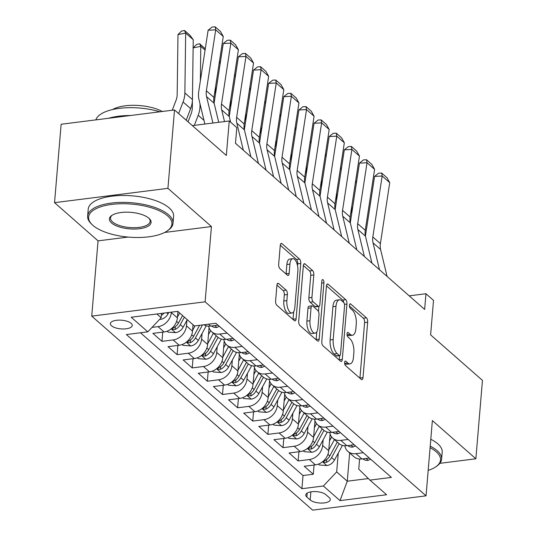 <?xml version="1.0" encoding="UTF-8"?>
<svg xmlns="http://www.w3.org/2000/svg" width="537" height="537" viewBox="0 0 537 537"><rect width="100%" height="100%" fill="white"/><g stroke="black" fill="none" stroke-linecap="round" stroke-linejoin="round"><path stroke-width="0.81" d="M344.626 362.482A2.356 1.02 82.8 0 0 345.486 365.549L361.267 379.404A3.363 1.457 82.8 0 0 361.945 379.666A3.363 1.457 82.8 0 0 363.012 377.632L367.664 322.227A3.363 1.457 82.8 0 0 366.435 317.844L350.654 303.982A2.356 1.02 82.8 0 0 350.178 303.801A2.356 1.02 82.8 0 0 349.433 305.224A2.356 1.02 82.8 0 0 350.292 308.292L352.332 310.091A10.767 4.672 82.8 0 1 356.259 324.113L355.877 328.731A10.767 4.672 82.8 0 1 352.467 335.236A10.767 4.672 82.8 0 1 350.292 334.403L348.251 332.611A2.356 1.02 82.8 0 0 347.775 332.43A2.356 1.02 82.8 0 0 347.03 333.853A2.356 1.02 82.8 0 0 347.889 336.921L349.929 338.713A10.767 4.672 82.8 0 1 353.856 352.735L353.467 357.353A10.767 4.672 82.8 0 1 350.064 363.864A10.767 4.672 82.8 0 1 347.889 363.032L345.848 361.24A2.356 1.02 82.8 0 0 345.372 361.052A2.356 1.02 82.8 0 0 344.626 362.482M111.501 325.791A10.968 4.35 -175.2 0 0 123.617 328.98A10.968 4.35 -175.2 0 0 132.236 325.469A10.968 4.35 -175.2 0 0 131.115 323.314A10.968 4.35 -175.2 0 0 118.999 320.126A10.968 4.35 -175.2 0 0 110.374 323.63A10.968 4.35 -175.2 0 0 111.501 325.791M278.649 283.549A3.363 1.457 82.8 0 0 277.971 283.288A3.363 1.457 82.8 0 0 276.904 285.322L275.602 300.868A3.363 1.457 82.8 0 0 276.823 305.251L294.357 320.643A3.363 1.457 82.8 0 0 295.035 320.898A3.363 1.457 82.8 0 0 296.095 318.864L300.747 263.459A3.363 1.457 82.8 0 0 299.525 259.082L281.999 243.684A3.363 1.457 82.8 0 0 281.314 243.429A3.363 1.457 82.8 0 0 280.254 245.463L278.676 264.238A3.363 1.457 82.8 0 0 279.905 268.621L287.402 275.206A3.363 1.457 82.8 0 0 288.08 275.468A3.363 1.457 82.8 0 0 289.148 273.434L289.926 264.123A9.001 3.9 82.8 0 1 292.772 258.68A9.001 3.9 82.8 0 1 297.874 271.098L294.813 307.573A9.001 3.9 82.8 0 1 291.967 313.017A9.001 3.9 82.8 0 1 286.865 300.599L287.376 294.518A3.363 1.457 82.8 0 0 286.147 290.134L278.649 283.549L277.374 283.711M439.863 463.33L475.869 458.786L482.454 380.391L430.62 334.873L433.52 300.378L425.955 293.732L424.639 309.413L235.488 143.298L236.804 127.618L229.239 120.973L192.36 125.624M164.617 232.461L211.43 226.554L167.927 188.346L174.512 109.951L226.339 155.468L229.239 120.973M211.43 226.554L205.114 301.814L426.042 495.839L312.662 510.15L91.733 316.125L205.114 301.814M475.869 458.786L432.366 420.578L426.042 495.839M321.791 341.431A3.363 1.457 82.8 0 0 323.019 345.815L340.545 361.206A3.363 1.457 82.8 0 0 341.23 361.468A3.363 1.457 82.8 0 0 342.291 359.434L346.942 304.029A3.363 1.457 82.8 0 0 345.714 299.646L328.188 284.254A3.363 1.457 82.8 0 0 327.51 283.992A3.363 1.457 82.8 0 0 326.449 286.026L321.791 341.431M317.448 340.928L299.921 325.529A3.363 1.457 82.8 0 1 298.7 321.153L303.351 265.748A3.363 1.457 82.8 0 1 304.412 263.714A3.363 1.457 82.8 0 1 305.09 263.969L312.594 270.561A3.363 1.457 82.8 0 1 313.823 274.944L311.937 297.411A3.363 1.457 82.8 0 0 313.158 301.794L318.139 306.164A3.363 1.457 82.8 0 0 318.817 306.426A3.363 1.457 82.8 0 0 319.877 304.392L321.844 280.999A2.356 1.02 82.8 0 1 322.589 279.576A2.356 1.02 82.8 0 1 323.925 282.824L319.193 339.149A3.363 1.457 82.8 0 1 318.132 341.183A3.363 1.457 82.8 0 1 317.448 340.928M167.927 188.346L54.546 202.657L61.131 124.262L174.512 109.951M171.363 312.151L171.33 312.554A13.714 11.096 131.3 0 1 158.019 326.644L164.074 331.96L152.884 333.37L161.966 341.344L162.738 332.128M186.936 320.22L186.46 325.845A13.714 11.096 131.3 0 1 173.149 339.934L179.204 345.251L168.021 346.66L177.096 354.635L177.875 345.419M202.066 333.511L201.597 339.136A13.714 11.096 131.3 0 1 188.286 353.225L194.334 358.541L183.151 359.951L192.233 367.926L193.005 358.709M217.196 346.795L216.726 352.426A13.714 11.096 131.3 0 1 203.416 366.516L209.47 371.832L198.281 373.242L207.363 381.216L208.134 372M232.333 360.085L231.856 365.71A13.714 11.096 131.3 0 1 218.546 379.8L224.6 385.116L213.417 386.533L222.493 394.507L223.271 385.284M247.463 373.376L246.993 379.001A13.714 11.096 131.3 0 1 233.682 393.091L239.73 398.407L228.547 399.823L237.629 407.791L238.401 398.575M262.593 386.667L262.123 392.292A13.714 11.096 131.3 0 1 248.812 406.381L254.867 411.698L243.677 413.107L252.759 421.082L253.531 411.866M277.73 399.958L277.253 405.583A13.714 11.096 131.3 0 1 263.942 419.672L269.997 424.989L258.814 426.398L267.889 434.373L268.668 425.156M292.86 413.242L292.39 418.873A13.714 11.096 131.3 0 1 279.079 432.963L285.127 438.279L273.944 439.689L283.026 447.663L283.798 438.447M307.99 426.532L307.52 432.157A13.714 11.096 131.3 0 1 294.209 446.254L300.264 451.563L289.074 452.98L298.156 460.954L309.339 459.538A13.714 11.096 -48.7 0 0 322.65 445.448L323.126 439.823M298.928 451.731L298.156 460.954M164.074 331.96A13.714 11.096 -48.7 0 0 177.385 317.87L177.922 311.48M179.204 345.251A13.714 11.096 -48.7 0 0 192.514 331.161L193.052 324.771M194.334 358.541A13.714 11.096 -48.7 0 0 207.644 344.452L209.047 327.731M209.47 371.832A13.714 11.096 -48.7 0 0 222.781 357.736L224.184 341.022M224.6 385.116A13.714 11.096 -48.7 0 0 237.911 371.027L239.314 354.306M239.73 398.407A13.714 11.096 -48.7 0 0 253.041 384.317L254.444 367.597M254.867 411.698A13.714 11.096 -48.7 0 0 268.178 397.608L269.581 380.887M269.997 424.989A13.714 11.096 -48.7 0 0 283.308 410.899L284.711 394.178M285.127 438.279A13.714 11.096 -48.7 0 0 298.438 424.183L299.841 407.469M300.264 451.563A13.714 11.096 -48.7 0 0 313.574 437.474L314.977 420.753M329.188 497.577L325.858 494.651A10.626 4.215 -175.2 0 0 314.125 491.563A10.626 4.215 -175.2 0 0 305.775 494.96A10.626 4.215 -175.2 0 0 306.862 497.054L310.191 499.974A10.626 4.215 -175.2 0 0 321.925 503.062A10.626 4.215 -175.2 0 0 330.275 499.665A10.626 4.215 -175.2 0 0 329.188 497.577M156.851 313.984L161.147 317.75L147.836 331.839L126.383 334.551L301.915 488.71L323.368 485.998L336.679 471.909L338.256 453.114M147.836 331.839L131.189 317.226L177.767 311.346L194.414 325.966L215.861 323.254L391.392 477.413L369.946 480.118L386.586 494.738L340.015 500.618L323.368 485.998M140.459 332.772L303.022 475.534L313.286 474.238L304.211 466.27L315.394 464.854A13.714 11.096 -48.7 0 0 328.704 450.765L330.107 434.044M344.841 445.77A13.714 11.096 -48.7 0 0 347.922 451.422A13.714 11.096 -48.7 0 0 355.917 453.658L363.287 452.731M347.922 451.422L353.977 456.732A13.714 11.096 -48.7 0 0 361.972 458.974L369.342 458.048M203.912 324.764A13.714 11.096 -48.7 0 0 210.652 326.08L218.022 325.154M227.097 333.128L219.727 334.054A13.714 11.096 131.3 0 1 211.732 331.812A13.714 11.096 131.3 0 1 208.651 326.167M211.732 331.812L217.787 337.129A13.714 11.096 -48.7 0 0 225.782 339.371L233.152 338.438M242.234 346.412L234.864 347.345A13.714 11.096 131.3 0 1 226.869 345.103A13.714 11.096 131.3 0 1 223.788 339.458M226.869 345.103L232.917 350.419A13.714 11.096 -48.7 0 0 240.912 352.661L248.282 351.728M257.364 359.703L249.994 360.636A13.714 11.096 131.3 0 1 241.999 358.394A13.714 11.096 131.3 0 1 238.918 352.742M241.999 358.394L248.054 363.71A13.714 11.096 -48.7 0 0 256.048 365.952L263.419 365.019M272.494 372.993L265.124 373.927A13.714 11.096 131.3 0 1 257.129 371.685A13.714 11.096 131.3 0 1 254.048 366.033M257.129 371.685L263.184 377.001A13.714 11.096 -48.7 0 0 271.178 379.243L278.549 378.31M287.631 386.284L280.26 387.211A13.714 11.096 131.3 0 1 272.266 384.969A13.714 11.096 131.3 0 1 269.185 379.323M272.266 384.969L278.314 390.285A13.714 11.096 -48.7 0 0 286.308 392.527L293.679 391.601M302.761 399.575L295.39 400.501A13.714 11.096 131.3 0 1 287.396 398.259A13.714 11.096 131.3 0 1 284.315 392.614M287.396 398.259L293.45 403.576A13.714 11.096 -48.7 0 0 301.445 405.818L308.815 404.891M317.891 412.859L310.52 413.792A13.714 11.096 131.3 0 1 302.526 411.55A13.714 11.096 131.3 0 1 299.445 405.905M302.526 411.55L308.58 416.866A13.714 11.096 -48.7 0 0 316.575 419.108L323.945 418.175M333.027 426.15L325.65 427.083A13.714 11.096 131.3 0 1 317.662 424.841A13.714 11.096 131.3 0 1 314.581 419.189M317.662 424.841L323.71 430.157A13.714 11.096 -48.7 0 0 331.705 432.399L339.075 431.466M348.157 439.441L340.787 440.374A13.714 11.096 131.3 0 1 332.792 438.132A13.714 11.096 131.3 0 1 329.711 432.48M332.792 438.132L338.847 443.448A13.714 11.096 -48.7 0 0 346.842 445.69L354.212 444.757M294.209 446.254L283.026 447.663M279.079 432.963L267.889 434.373M263.942 419.672L252.759 421.082M248.812 406.381L237.629 407.791M233.682 393.091L222.493 394.507M218.546 379.8L207.363 381.216M203.416 366.516L192.233 367.926M188.286 353.225L177.096 354.635M173.149 339.934L161.966 341.344M158.019 326.644L152.031 327.402M161.147 317.75L161.509 313.393M336.679 471.909L347.271 481.212L368.348 478.554M349.647 452.933L347.271 481.212L340.015 500.618M359.589 459.034L358.743 469.123L369.946 480.118M54.546 202.657L98.056 240.865L91.733 316.125M425.955 293.732L409.194 295.853M314.064 465.022L313.286 474.238M303.022 475.534L301.915 488.71M98.056 240.865L128.108 237.072M344.626 363.24L344.828 363.415A10.767 4.672 82.8 0 0 347.003 364.247L350.064 363.864M352.467 335.236L349.406 335.625A10.767 4.672 82.8 0 1 347.231 334.793L347.03 334.618M359.924 378.229A3.363 1.457 82.8 0 0 359.944 378.021L364.596 322.616A3.363 1.457 82.8 0 0 363.374 318.233L349.433 305.989M343.787 302.586A3.363 1.457 82.8 0 0 342.653 300.035L326.469 285.818M339.203 360.032A3.363 1.457 82.8 0 0 339.23 359.824L339.572 355.669M339.277 355.467A2.356 1.02 82.8 0 0 339.753 355.648A2.356 1.02 82.8 0 0 340.498 354.225L344.579 305.593A2.356 1.02 82.8 0 0 343.72 302.526L341.566 300.633A10.767 4.672 82.8 0 0 339.391 299.8A10.767 4.672 82.8 0 0 335.987 306.305L333.195 339.552A10.767 4.672 82.8 0 0 337.122 353.574L339.277 355.467L336.209 355.85A2.356 1.02 82.8 0 0 336.686 356.031L339.753 355.648M339.391 299.8L336.33 300.183A10.767 4.672 82.8 0 0 332.92 306.694L335.987 306.305M336.209 355.85L334.054 353.957A10.767 4.672 82.8 0 1 330.134 339.934L332.92 306.694M303.371 265.54L309.527 270.943L312.594 270.561M318.817 306.426L315.749 306.808A3.363 1.457 82.8 0 1 315.071 306.553L310.097 302.183A3.363 1.457 82.8 0 1 308.869 297.8L310.755 275.327A3.363 1.457 82.8 0 0 309.527 270.943M318.911 306.405L318.481 311.534M316.776 331.853L316.132 339.538L319.193 339.149M309.977 320.73A9.001 3.9 82.8 0 0 315.078 333.148A9.001 3.9 82.8 0 0 317.924 327.704L318.998 314.857A3.363 1.457 82.8 0 0 317.776 310.473L312.796 306.103A3.363 1.457 82.8 0 0 312.118 305.842A3.363 1.457 82.8 0 0 311.057 307.876L309.977 320.73L306.909 321.113A9.001 3.9 82.8 0 0 312.01 333.531L315.078 333.148M312.118 305.842L309.057 306.231A3.363 1.457 82.8 0 0 307.99 308.265L311.057 307.876M306.909 321.113L307.99 308.265M291.967 313.017L288.899 313.4A9.001 3.9 82.8 0 1 283.805 300.982L284.315 294.907A3.363 1.457 82.8 0 0 283.086 290.524L276.924 285.113M292.772 258.68L289.712 259.069A9.001 3.9 82.8 0 0 286.865 264.506L289.926 264.123M286.06 274.031A3.363 1.457 82.8 0 0 286.08 273.823L286.865 264.506M297.532 265.647L297.686 263.848A3.363 1.457 82.8 0 0 296.458 259.465L280.274 245.255M293.014 319.461A3.363 1.457 82.8 0 0 293.034 319.253L293.665 311.722M318.367 464.116L319.361 464.988L326.999 465.545A9.082 7.35 -48.7 0 0 334.484 460.068L342.438 445.388M328.765 450.019L334.43 439.568M351.762 206.362L351.661 213.887M329.53 440.944L331.685 436.964M337.303 442.092L329.799 455.953A9.082 7.35 131.3 0 1 324.643 460.746L323.482 461.652L323.784 462.223L326.456 462.344A9.082 7.35 -48.7 0 0 331.611 457.544L339.122 443.683M355.682 180.781L356.595 181.714M356.393 183.003L355.467 182.184M379.511 269.782L373.027 242.818A17.137 13.868 131.3 0 1 372.826 236.965L382.169 176.022L374.571 176.418L365.428 236.058M370.644 459.189L368.06 460.363A9.082 7.35 131.3 0 1 362.918 458.86L362.918 458.86M387.083 276.427L380.592 249.463A17.137 13.868 131.3 0 1 380.391 243.61L389.734 182.667L382.169 176.022L381.653 173.035L386.949 177.687L389.734 182.667M374.571 176.418L378.612 173.196L381.653 173.035M428.177 470.392A41.819 16.58 -175.2 0 0 435.836 466.794A41.819 16.58 -175.2 0 0 436.232 451.785A41.819 16.58 -175.2 0 0 430.083 447.704M430.211 446.173A42.846 16.983 4.8 0 1 437.232 450.731A42.846 16.983 4.8 0 1 441.622 459.148A42.846 16.983 4.8 0 1 436.823 466.109L435.836 466.794M430.795 439.279A42.846 16.983 4.8 0 1 437.809 443.831A42.846 16.983 4.8 0 1 442.199 452.248L441.622 459.148M92.867 225.339A41.819 16.58 -175.2 0 0 129.813 237.213A41.819 16.58 -175.2 0 0 167.242 230.903A41.819 16.58 -175.2 0 0 167.638 215.901A41.819 16.58 -175.2 0 0 112.649 204.302A41.819 16.58 -175.2 0 0 92.069 224.594A41.819 16.58 -175.2 0 0 92.867 225.339M92.069 224.594L91.209 223.748A42.846 16.983 4.8 0 1 87.638 216.089A42.846 16.983 4.8 0 1 121.315 202.389A42.846 16.983 4.8 0 1 168.638 214.84A42.846 16.983 4.8 0 1 173.028 223.264A42.846 16.983 4.8 0 1 168.229 230.219L167.242 230.903M111.562 222.976A20.909 8.29 4.8 0 1 111.756 215.471A20.909 8.29 4.8 0 1 130.471 212.316A20.909 8.29 4.8 0 1 148.944 218.257A20.909 8.29 4.8 0 1 149.346 218.626A20.909 8.29 4.8 0 1 139.056 228.775A20.909 8.29 4.8 0 1 111.562 222.976M112.287 215.129A19.882 7.88 -175.2 0 0 110.521 218.015A19.882 7.88 -175.2 0 0 112.555 221.922A19.882 7.88 -175.2 0 0 134.519 227.701A19.882 7.88 -175.2 0 0 150.145 221.338A19.882 7.88 -175.2 0 0 148.883 218.203M87.638 216.089L88.216 209.195A42.846 16.983 4.8 0 1 121.892 195.488A42.846 16.983 4.8 0 1 169.215 207.94A42.846 16.983 4.8 0 1 173.605 216.364L173.028 223.264M112.575 109.548A30.851 12.23 4.8 0 1 162.342 111.488M108.561 118.274A42.846 16.983 4.8 0 1 130.437 115.515M95.888 119.872A42.846 16.983 4.8 0 1 159.865 111.797M303.23 450.825L304.224 451.698L311.869 452.255A9.082 7.35 -48.7 0 0 319.354 446.784L327.308 432.097M313.635 436.729L319.293 426.277M336.632 193.072L336.531 200.596M314.393 427.653L316.548 423.673M322.173 428.801L314.662 442.663A9.082 7.35 131.3 0 1 309.507 447.455L308.345 448.361L308.654 448.932L311.326 449.053A9.082 7.35 -48.7 0 0 316.481 444.253L323.992 430.392M340.552 167.497L341.458 168.43M341.263 169.712L340.337 168.9M288.101 437.541L289.094 438.414L296.733 438.964A9.082 7.35 -48.7 0 0 304.224 433.493L312.178 418.806M298.505 423.438L304.164 412.987M321.495 179.781L321.394 187.306M299.263 414.363L301.418 410.389M307.036 415.51L299.532 429.372A9.082 7.35 131.3 0 1 294.377 434.171L293.215 435.071L293.517 435.641L296.189 435.762A9.082 7.35 -48.7 0 0 301.344 430.969L308.856 417.101M325.415 154.206L326.328 155.139M326.134 156.421L325.2 155.609M272.971 424.25L273.964 425.123L281.603 425.673A9.082 7.35 -48.7 0 0 289.087 420.202L297.042 405.516M283.368 410.147L289.034 399.696M306.365 166.49L306.265 174.015M284.133 401.072L286.288 397.098M291.906 402.22L284.402 416.081A9.082 7.35 131.3 0 1 279.247 420.88L278.085 421.787L278.388 422.357L281.059 422.471A9.082 7.35 -48.7 0 0 286.214 417.679L293.726 403.811M310.285 140.916L311.198 141.849M310.997 143.131L310.071 142.318M257.834 410.959L258.827 411.832L266.473 412.382A9.082 7.35 -48.7 0 0 273.957 406.912L281.912 392.232M268.238 396.863L273.897 386.412M291.235 153.206L291.135 160.724M268.997 387.781L271.151 383.807M276.777 388.936L269.265 402.79A9.082 7.35 131.3 0 1 264.11 407.59L262.949 408.496L263.258 409.066L265.929 409.187A9.082 7.35 -48.7 0 0 271.084 404.388L278.596 390.52M295.155 127.625L296.062 128.558M295.867 129.847L294.941 129.028M364.381 256.498L357.89 229.527A17.137 13.868 131.3 0 1 357.696 223.674L367.033 162.731L359.441 163.127L350.299 222.768M355.507 445.898L352.93 447.073A9.082 7.35 131.3 0 1 347.788 445.569L347.788 445.569M371.946 263.143L365.462 236.173A17.137 13.868 131.3 0 1 365.261 230.319L374.598 169.377L367.033 162.731L366.523 159.744L371.819 164.396L374.598 169.377M359.441 163.127L363.482 159.905L366.523 159.744M349.251 243.207L342.76 216.236A17.137 13.868 131.3 0 1 342.559 210.383L351.903 149.44L344.311 149.843L335.169 209.477M340.377 432.607L337.8 433.782A9.082 7.35 131.3 0 1 332.658 432.278L332.651 432.278M356.816 249.853L350.325 222.882A17.137 13.868 131.3 0 1 350.124 217.029L359.468 156.086L351.903 149.44L351.386 146.453L356.682 151.105L359.468 156.086M344.311 149.843L348.352 146.614L351.386 146.453M334.115 229.917L327.63 202.946A17.137 13.868 131.3 0 1 327.429 197.092L336.773 136.15L329.174 136.552L320.032 196.186M325.247 419.316L322.663 420.491A9.082 7.35 131.3 0 1 317.521 418.988L317.521 418.988M341.686 236.562L335.195 209.591A17.137 13.868 131.3 0 1 334.994 203.738L344.338 142.795L336.773 136.15L336.256 133.163L341.552 137.814L344.338 142.795M329.174 136.552L333.215 133.324L336.256 133.163M318.985 216.626L312.494 189.655A17.137 13.868 131.3 0 1 312.299 183.802L321.636 122.859L314.044 123.262L304.902 182.895M310.111 406.032L307.533 407.2A9.082 7.35 131.3 0 1 302.391 405.697L302.391 405.697M326.55 223.271L320.065 196.3A17.137 13.868 131.3 0 1 319.864 190.447L329.201 129.504L321.636 122.859L321.126 119.879L326.422 124.53L329.201 129.504M314.044 123.262L318.085 120.033L321.126 119.879M242.704 397.669L243.697 398.541L251.343 399.098A9.082 7.35 -48.7 0 0 258.827 393.621L266.782 378.941M253.108 383.572L258.767 373.121M276.099 139.915L275.998 147.44M253.867 374.497L256.021 370.517M261.64 375.645L254.135 389.506A9.082 7.35 131.3 0 1 248.98 394.299L247.819 395.205L248.121 395.776L250.792 395.897A9.082 7.35 -48.7 0 0 255.948 391.097L263.459 377.229M280.019 114.334L280.932 115.267M280.737 116.556L279.804 115.737M303.855 203.335L297.364 176.371A17.137 13.868 131.3 0 1 297.162 170.518L306.506 109.575L298.914 109.971L289.772 169.611M294.981 392.742L292.403 393.916A9.082 7.35 131.3 0 1 287.261 392.413L287.261 392.413M311.42 209.98L304.929 183.016A17.137 13.868 131.3 0 1 304.727 177.163L314.071 116.22L306.506 109.575L305.989 106.588L311.285 111.24L314.071 116.22M298.914 109.971L302.955 106.749L305.989 106.588M227.574 384.378L228.567 385.251L236.206 385.808A9.082 7.35 -48.7 0 0 243.691 380.337L251.645 365.65M237.972 370.282L243.637 359.83M260.969 126.625L260.868 134.149M238.737 361.206L240.891 357.226M246.51 362.354L239.005 376.215A9.082 7.35 131.3 0 1 233.85 381.008L232.689 381.914L232.991 382.485L235.662 382.606A9.082 7.35 -48.7 0 0 240.818 377.806L248.329 363.945M264.889 101.05L265.802 101.983M265.6 103.265L264.674 102.453M288.718 190.051L282.234 163.08A17.137 13.868 131.3 0 1 282.032 157.227L291.376 96.284L283.778 96.68L274.642 156.321M279.851 379.451L277.267 380.626A9.082 7.35 131.3 0 1 272.125 379.122L272.125 379.122M296.29 196.69L289.799 169.726A17.137 13.868 131.3 0 1 289.597 163.872L298.941 102.929L291.376 96.284L290.859 93.297L296.156 97.949L298.941 102.929M283.778 96.68L287.819 93.458L290.859 93.297M212.437 371.094L213.431 371.966L221.076 372.517A9.082 7.35 -48.7 0 0 228.561 367.046L236.515 352.359M222.842 356.991L228.5 346.54M245.839 113.334L245.738 120.859M223.6 347.916L225.755 343.935M231.38 349.063L223.869 362.925A9.082 7.35 131.3 0 1 218.713 367.724L217.552 368.624L217.861 369.194L220.532 369.315A9.082 7.35 -48.7 0 0 225.688 364.522L233.199 350.654M249.759 87.759L250.665 88.692M250.47 89.974L249.544 89.162M273.588 176.76L267.097 149.789A17.137 13.868 131.3 0 1 266.902 143.936L276.24 82.993L268.648 83.389L259.505 143.03M264.714 366.16L262.137 367.335A9.082 7.35 131.3 0 1 256.995 365.831L256.995 365.831M281.153 183.406L274.669 156.435A17.137 13.868 131.3 0 1 274.467 150.582L283.805 89.639L276.24 82.993L275.729 80.006L281.026 84.658L283.805 89.639M268.648 83.389L272.689 80.167L275.729 80.006M197.307 357.803L198.301 358.676L205.946 359.226A9.082 7.35 -48.7 0 0 213.431 353.755L221.385 339.069M207.712 343.7L213.37 333.249M230.702 100.043L230.601 107.568M208.47 334.625L210.625 330.651M216.243 335.773L208.739 349.634A9.082 7.35 131.3 0 1 203.583 354.433L202.422 355.34L202.724 355.91L205.396 356.024A9.082 7.35 -48.7 0 0 210.558 351.232L218.062 337.364M234.622 74.468L235.535 75.402M235.34 76.684L234.407 75.871M258.458 163.47L251.967 136.499A17.137 13.868 131.3 0 1 251.766 130.645L261.11 69.703L253.518 70.105L244.375 129.739M249.584 352.869L247.007 354.044A9.082 7.35 131.3 0 1 241.865 352.541L241.865 352.541M266.023 170.115L259.532 143.144A17.137 13.868 131.3 0 1 259.331 137.291L268.675 76.348L261.11 69.703L260.593 66.716L265.889 71.367L268.675 76.348M253.518 70.105L257.559 66.877L260.593 66.716M182.177 344.512L183.171 345.385L190.81 345.935A9.082 7.35 -48.7 0 0 198.301 340.465L206.248 325.784M192.575 330.416L195.032 325.885M215.572 86.759L215.471 94.277M199.583 325.308L193.609 336.343A9.082 7.35 131.3 0 1 188.453 341.143L187.292 342.049L187.594 342.619L190.266 342.74A9.082 7.35 -48.7 0 0 195.421 337.941L202.462 324.945M219.492 61.178L220.405 62.111M220.204 63.4L219.277 62.581M243.321 150.179L236.837 123.208A17.137 13.868 131.3 0 1 236.636 117.355L245.98 56.412L238.381 56.815L229.245 116.448M234.454 339.585L231.87 340.753A9.082 7.35 131.3 0 1 226.728 339.25L226.728 339.25M250.893 156.824L244.402 129.853A17.137 13.868 131.3 0 1 244.201 124L253.545 63.057L245.98 56.412L245.463 53.431L250.759 58.083L253.545 63.057M238.381 56.815L242.422 53.586L245.463 53.431M167.047 331.222L168.034 332.094L175.68 332.651A9.082 7.35 -48.7 0 0 183.164 327.174L187.238 319.663M177.445 317.125L179.667 313.017M200.032 103.923L199.999 106.225A25.709 20.802 131.3 0 1 198.207 115.267L194.327 125.376M205.074 50.109L200.804 46.357L200.341 80.993M193.125 47.874L196.609 44.396L199.683 43.786L200.804 46.357L193.125 47.887M188.031 121.818L191.112 113.784A17.137 13.868 -48.7 0 0 192.313 107.749L192.414 100.352M182.546 315.541L178.472 323.059A9.082 7.35 131.3 0 1 173.317 327.852L172.155 328.758L172.464 329.329L175.136 329.45A9.082 7.35 -48.7 0 0 180.291 324.65L184.359 317.139M199.683 43.786L205.268 48.82M224.506 121.57L221.7 109.924A17.137 13.868 131.3 0 1 221.506 104.071L230.843 43.128L223.251 43.524L214.109 103.164M219.318 326.295L216.74 327.463A9.082 7.35 131.3 0 1 211.598 325.966L211.598 325.966M230.621 122.188L229.272 116.569A17.137 13.868 131.3 0 1 229.071 110.709L238.408 49.773L230.843 43.128L230.333 40.141L235.629 44.793L238.408 49.773M235.756 143.533L235.542 142.634M223.251 43.524L227.292 40.302L230.333 40.141M159.684 319.3L160.55 319.361A9.082 7.35 -48.7 0 0 168.034 313.89L168.799 312.474M193.239 39.711L185.674 33.066L177.982 34.596L181.479 31.106L184.553 30.495L189.85 35.147L193.239 39.711L192.434 99.58A25.709 20.802 131.3 0 1 190.635 108.622L186.191 120.207M184.553 30.495L185.674 33.066L184.869 92.935A25.709 20.802 131.3 0 1 183.07 101.976L178.626 113.562M172.243 110.233L175.982 100.493A17.137 13.868 -48.7 0 0 177.183 94.465L177.982 34.596M161.335 315.447A9.082 7.35 -48.7 0 0 164.007 313.084M212.921 123.033L206.57 96.633A17.137 13.868 131.3 0 1 206.369 90.78L215.713 29.837L208.121 30.233L198.777 91.176A25.709 20.802 -48.7 0 0 199.079 99.956L204.872 124.047M218.713 122.302L214.135 103.279A17.137 13.868 131.3 0 1 213.934 97.425L223.278 36.482L215.713 29.837L215.196 26.85L220.492 31.502L223.278 36.482M208.121 30.233L212.162 27.011L215.196 26.85M171.33 312.554L177.385 317.87M186.46 325.845L192.514 331.161M201.597 339.136L207.644 344.452M216.726 352.426L222.781 357.736M231.856 365.71L237.911 371.027M246.993 379.001L253.041 384.317M262.123 392.292L268.178 397.608M277.253 405.583L283.308 410.899M292.39 418.873L298.438 424.183M307.52 432.157L313.574 437.474M322.65 445.448L328.704 450.765M355.917 453.658L361.972 458.974M208.49 324.187L210.652 326.08M219.727 334.054L225.782 339.371M234.864 347.345L240.912 352.661M249.994 360.636L256.048 365.952M265.124 373.927L271.178 379.243M280.26 387.211L286.308 392.527M295.39 400.501L301.445 405.818M310.52 413.792L316.575 419.108M325.65 427.083L331.705 432.399M340.787 440.374L346.842 445.69M309.339 459.538L315.394 464.854M310.869 491.852L310.191 499.974M307.191 493.087L306.862 497.054M344.828 363.415L347.889 363.032M347.358 332.725L348.251 332.611M347.231 334.793L350.292 334.403M349.762 304.096L350.654 303.982M363.374 318.233L366.435 317.844M364.596 322.616L367.664 322.227M359.944 378.021L363.012 377.632M344.955 361.347L345.848 361.24M326.919 284.415L328.188 284.254M342.653 300.035L345.714 299.646M344.519 304.338L346.942 304.029M339.23 359.824L342.291 359.434M330.134 339.934L333.195 339.552M334.054 353.957L337.122 353.574M303.821 264.13L305.09 263.969M310.755 275.327L313.823 274.944M308.869 297.8L311.937 297.411M310.097 302.183L313.158 301.794M315.071 306.553L318.139 306.164M321.67 283.106L323.925 282.824M283.086 290.524L286.147 290.134M284.315 294.907L287.376 294.518M283.805 300.982L286.865 300.599M286.08 273.823L289.148 273.434M280.723 243.845L281.999 243.684M296.458 259.465L299.525 259.082M297.686 263.848L300.747 263.459M293.034 319.253L296.095 318.864M322.529 461.766L326.811 465.532M331.611 457.544L334.484 460.068M327.926 454.309L329.799 455.953M326.691 459.544L326.456 462.344M368.181 460.31L366.073 458.457M373.027 242.818L380.592 249.463M372.826 236.965L380.391 243.61M307.392 448.482L311.675 452.241M316.481 444.253L319.354 446.784M312.796 441.025L314.662 442.663M311.561 446.254L311.326 449.053M292.262 435.192L296.545 438.951M301.344 430.969L304.224 433.493M297.666 427.734L299.532 429.372M296.424 432.97L296.189 435.762M277.132 421.901L281.415 425.66M286.214 417.679L289.087 420.202M282.529 414.443L284.402 416.081M281.294 419.679L281.059 422.471M261.996 408.61L266.278 412.376M271.084 404.388L273.957 406.912M267.399 401.152L269.265 402.79M266.164 406.388L265.929 409.187M353.044 447.019L350.936 445.166M357.89 229.527L365.462 236.173M357.696 223.674L365.261 230.319M337.914 433.728L335.806 431.882M342.76 216.236L350.325 222.882M342.559 210.383L350.124 217.029M322.784 420.444L320.676 418.591M327.63 202.946L335.195 209.591M327.429 197.092L334.994 203.738M307.647 407.153L305.54 405.301M312.494 189.655L320.065 196.3M312.299 183.802L319.864 190.447M246.866 395.319L251.148 399.085M255.948 391.097L258.827 393.621M252.269 387.862L254.135 389.506M251.027 393.097L250.792 395.897M292.517 393.863L290.41 392.01M297.364 176.371L304.929 183.016M297.162 170.518L304.727 177.163M231.736 382.035L236.018 385.794M240.818 377.806L243.691 380.337M237.132 374.571L239.005 376.215M235.897 379.807L235.662 382.606M277.387 380.572L275.28 378.719M282.234 163.08L289.799 169.726M282.032 157.227L289.597 163.872M216.599 368.744L220.882 372.503M225.688 364.522L228.561 367.046M222.003 361.287L223.869 362.925M220.767 366.523L220.532 369.315M262.251 367.281L260.143 365.435M267.097 149.789L274.669 156.435M266.902 143.936L274.467 150.582M201.469 355.454L205.752 359.213M210.558 351.232L213.431 353.755M206.873 347.996L208.739 349.634M205.631 353.232L205.396 356.024M247.121 353.997L245.013 352.144M251.967 136.499L259.532 143.144M251.766 130.645L259.331 137.291M186.339 342.163L190.622 345.929M195.421 337.941L198.301 340.465M191.736 334.705L193.609 336.343M190.501 339.941L190.266 342.74M231.991 340.706L229.883 338.854M236.837 123.208L244.402 129.853M236.636 117.355L244.201 124M171.202 328.872L175.485 332.638M180.291 324.65L183.164 327.174M176.606 321.415L178.472 323.059M200.744 106.876L199.999 106.225M203.979 120.342L198.207 115.267M175.371 326.65L175.136 329.45M216.854 327.416L214.746 325.563M221.7 109.924L229.272 116.569M221.506 104.071L229.071 110.709M159.966 319.005L160.355 319.347M166.725 312.735L168.034 313.89M192.434 99.58L184.869 92.935M190.635 108.622L183.07 101.976M206.57 96.633L214.135 103.279M206.369 90.78L213.934 97.425"/></g></svg>
